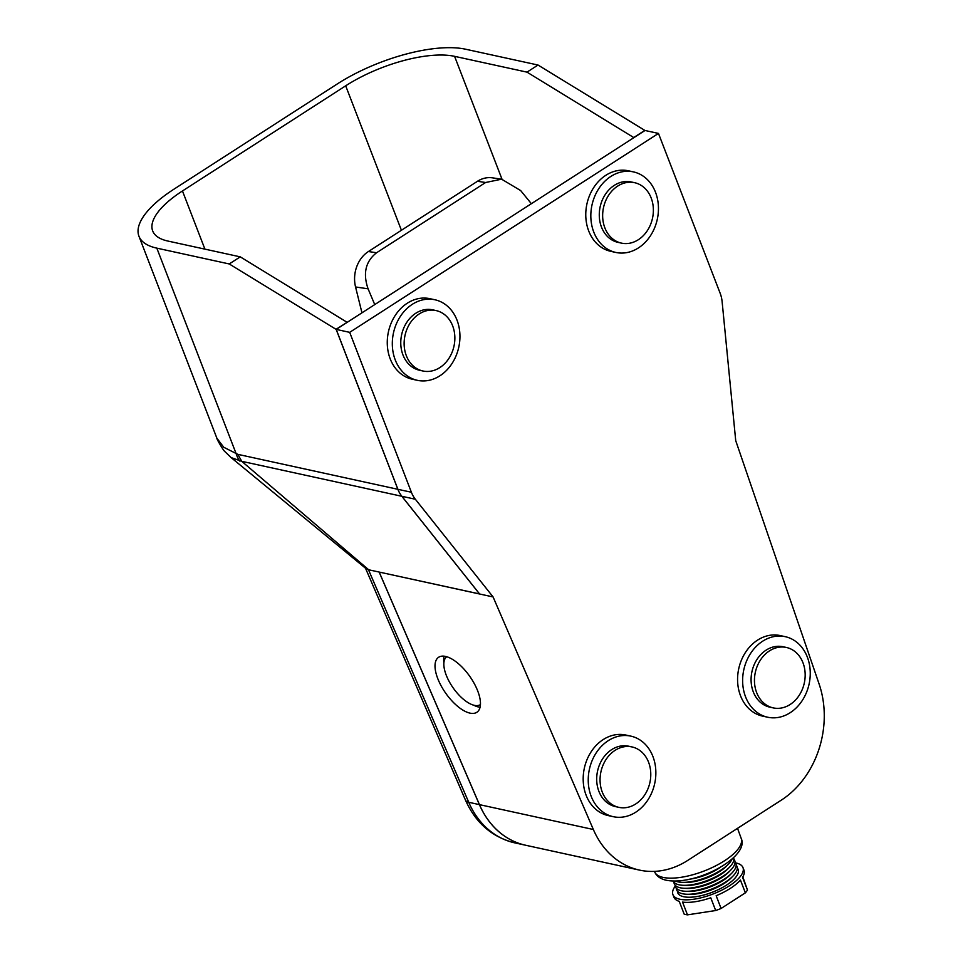 <?xml version="1.0" encoding="UTF-8"?>
<svg xmlns="http://www.w3.org/2000/svg" width="963" height="963" viewBox="0 0 963 963"><rect width="100%" height="100%" fill="white"/><g stroke="black" fill="none" stroke-linecap="round" stroke-linejoin="round"><path stroke-width="1.44" d="M807.319 657.055A41.228 33.428 102.3 0 0 785.242 636.675A41.228 33.428 102.3 0 0 750.731 653.215A41.228 33.428 102.3 0 0 745.567 696.839A41.228 33.428 102.3 0 0 767.643 717.218A41.228 33.428 102.3 0 0 802.155 700.679A41.228 33.428 102.3 0 0 807.319 657.055M785.242 636.675L780.186 635.568A41.228 33.428 102.3 0 0 745.675 652.107A41.228 33.428 102.3 0 0 740.511 695.731A41.228 33.428 102.3 0 0 762.6 716.123L767.643 717.218M651.169 197.981A30.924 25.074 102.3 0 0 634.605 182.693A30.924 25.074 102.3 0 0 608.724 195.104A30.924 25.074 102.3 0 0 604.848 227.822A30.924 25.074 102.3 0 0 621.412 243.109A30.924 25.074 102.3 0 0 647.292 230.711A30.924 25.074 102.3 0 0 651.169 197.981M634.605 182.693L631.234 181.959A30.924 25.074 102.3 0 0 605.354 194.37A30.924 25.074 102.3 0 0 601.478 227.087A30.924 25.074 102.3 0 0 618.041 242.375L621.412 243.109M652.926 756.521A41.228 33.428 102.3 0 0 630.849 736.129A41.228 33.428 102.3 0 0 596.338 752.669A41.228 33.428 102.3 0 0 591.174 796.305A41.228 33.428 102.3 0 0 613.25 816.684A41.228 33.428 102.3 0 0 647.762 800.145A41.228 33.428 102.3 0 0 652.926 756.521M630.849 736.129L625.794 735.034A41.228 33.428 102.3 0 0 591.282 751.573A41.228 33.428 102.3 0 0 586.118 795.197A41.228 33.428 102.3 0 0 608.195 815.577L613.25 816.684M457.016 320.161A41.228 33.428 102.3 0 0 434.927 299.77A41.228 33.428 102.3 0 0 400.415 316.309A41.228 33.428 102.3 0 0 395.251 359.945A41.228 33.428 102.3 0 0 417.34 380.325A41.228 33.428 102.3 0 0 451.84 363.785A41.228 33.428 102.3 0 0 457.016 320.161M434.927 299.77L429.871 298.674A41.228 33.428 102.3 0 0 395.372 315.214A41.228 33.428 102.3 0 0 390.196 358.838A41.228 33.428 102.3 0 0 412.284 379.217L417.34 380.325M655.514 192.275A41.228 33.428 102.3 0 0 633.437 171.896A41.228 33.428 102.3 0 0 598.926 188.435A41.228 33.428 102.3 0 0 593.762 232.059A41.228 33.428 102.3 0 0 615.839 252.45A41.228 33.428 102.3 0 0 650.35 235.911A41.228 33.428 102.3 0 0 655.514 192.275M633.437 171.896L628.382 170.788A41.228 33.428 102.3 0 0 593.87 187.328A41.228 33.428 102.3 0 0 588.706 230.964A41.228 33.428 102.3 0 0 610.795 251.343L615.839 252.45M648.581 762.227A30.924 25.074 102.3 0 0 632.017 746.939A30.924 25.074 102.3 0 0 606.136 759.338A30.924 25.074 102.3 0 0 602.26 792.068A30.924 25.074 102.3 0 0 618.824 807.343A30.924 25.074 102.3 0 0 644.704 794.944A30.924 25.074 102.3 0 0 648.581 762.227M632.017 746.939L628.646 746.205A30.924 25.074 102.3 0 0 602.766 758.603A30.924 25.074 102.3 0 0 598.89 791.321A30.924 25.074 102.3 0 0 615.453 806.609L618.824 807.343M452.658 325.867A30.924 25.074 102.3 0 0 436.095 310.58A30.924 25.074 102.3 0 0 410.214 322.978A30.924 25.074 102.3 0 0 406.338 355.708A30.924 25.074 102.3 0 0 422.901 370.996A30.924 25.074 102.3 0 0 448.782 358.585A30.924 25.074 102.3 0 0 452.658 325.867M436.095 310.58L432.724 309.845A30.924 25.074 102.3 0 0 406.843 322.244A30.924 25.074 102.3 0 0 402.967 354.962A30.924 25.074 102.3 0 0 419.531 370.249L422.901 370.996M802.973 662.761A30.924 25.074 102.3 0 0 786.41 647.473A30.924 25.074 102.3 0 0 760.529 659.884A30.924 25.074 102.3 0 0 756.653 692.602A30.924 25.074 102.3 0 0 773.217 707.889A30.924 25.074 102.3 0 0 799.097 695.479A30.924 25.074 102.3 0 0 802.973 662.761M786.41 647.473L783.039 646.739A30.924 25.074 102.3 0 0 757.159 659.149A30.924 25.074 102.3 0 0 753.283 691.867A30.924 25.074 102.3 0 0 769.846 707.155L773.217 707.889M531.359 203.699L520.634 190.542L501.603 179.19L485.629 182.501L477.455 181.285A29.444 24.376 -81.6 0 1 492.442 177.842L501.603 179.19M361.956 312.819L355.552 286.962A29.444 24.376 -81.6 0 1 368.408 251.536L376.581 252.751L485.629 182.501M376.581 252.751C365.591 261.358 362.75 273.384 368.083 288.816L355.552 286.962M374.739 304.585L368.083 288.816M368.408 251.536L477.455 181.285M644.765 130.426L633.738 137.54L644.957 130.474L538.028 65.039L465.611 49.221A97.179 35.908 -21.1 0 0 337.255 83.974L174.038 189.121A97.179 35.908 -21.1 0 0 138.949 236.236L216.868 438.177L223.729 447.253L237.813 454.343L241.761 461.325L231.096 457.581L366.06 568.676A17.671 6.524 -21.1 0 0 368.468 569.723A17.671 6.524 -21.1 0 0 368.48 569.735L379.145 572.058L479.405 804.623A88.343 71.623 102.3 0 0 525.461 845.201A88.343 71.623 102.3 0 0 525.485 845.201A88.343 71.623 -77.7 0 1 479.454 804.635L379.193 572.07L479.622 594.002L401.872 496.294A29.444 23.87 -77.7 0 1 397.912 489.312L411.394 492.249A29.444 23.87 102.3 0 0 415.342 499.243L493.092 596.94L593.352 829.504A88.343 71.623 102.3 0 0 639.408 870.083A88.343 71.623 102.3 0 0 687.811 860.368L781.354 800.109A88.343 71.623 102.3 0 0 819.128 684.067L735.72 440.645L722.118 301.624A29.444 23.87 102.3 0 0 720.18 293.33L658.475 133.424L349.689 332.343L336.219 329.406L397.912 489.312M237.813 454.343L397.863 489.3A29.444 23.87 102.3 0 0 401.824 496.282L479.526 593.93L379.145 572.058M401.824 496.282L241.761 461.325L368.685 569.771M397.863 489.3L336.159 329.394L229.23 263.958L156.825 248.141L236.2 453.838A29.444 22.221 111.3 0 0 239.871 461.169M336.159 329.394L347.198 322.292L335.979 329.346M538.028 65.039L527.002 72.141L633.738 137.54M527.002 72.141L454.584 56.336A82.445 30.467 -21.1 0 0 345.681 85.815L182.464 190.963A82.445 30.467 -21.1 0 0 152.684 230.939A82.445 30.467 -21.1 0 0 167.851 241.039L240.256 256.856L229.23 263.958M138.949 236.236A97.179 35.908 -21.1 0 0 156.825 248.141M347.005 322.244L240.256 256.856M446.736 656.742A29.263 12.832 -125.2 0 0 449.805 682.623A29.263 12.832 -125.2 0 0 474.362 705.349A29.263 12.832 -125.2 0 0 480.441 704.567M469.968 713.126A33.5 14.686 -125.2 0 0 477.034 712.151A33.5 14.686 -125.2 0 0 473.712 682.574A33.5 14.686 -125.2 0 0 445.52 656.417A33.5 14.686 -125.2 0 0 438.454 657.392A33.5 14.686 -125.2 0 0 441.764 686.968A33.5 14.686 -125.2 0 0 469.968 713.126M473.567 705.145A33.5 14.686 -125.2 0 0 478.611 707.023A33.5 14.686 -125.2 0 0 480.056 707.263M676.267 888.187A32.393 11.965 -21.1 0 0 682.526 893.748A32.393 11.965 -21.1 0 0 686.053 894.206A32.393 11.965 -21.1 0 0 732.963 876.101A32.393 11.965 -21.1 0 0 736.165 865.075M675.123 885.214A32.393 11.965 -21.1 0 0 681.383 890.763A32.393 11.965 -21.1 0 0 684.91 891.232A32.393 11.965 -21.1 0 0 731.82 873.128A32.393 11.965 -21.1 0 0 735.022 862.09M673.968 882.228A32.393 11.965 -21.1 0 0 680.239 887.79A32.393 11.965 -21.1 0 0 683.754 888.259A32.393 11.965 -21.1 0 0 730.664 870.155A32.393 11.965 -21.1 0 0 733.878 859.116M673.197 881.013A32.393 11.965 -21.1 0 0 679.084 884.816A32.393 11.965 -21.1 0 0 682.611 885.274A32.393 11.965 -21.1 0 0 729.521 867.182A32.393 11.965 -21.1 0 0 733.625 857.696M675.328 881.013A32.393 11.965 -21.1 0 0 677.94 881.843A32.393 11.965 -21.1 0 0 681.467 882.301A32.393 11.965 -21.1 0 0 728.377 864.208A32.393 11.965 -21.1 0 0 732.049 859.116M737.321 868.048A32.393 11.965 158.9 0 1 738.164 869.433L738.164 869.445A32.393 11.965 158.9 0 1 719.746 888.969A32.393 11.965 158.9 0 1 683.682 896.734A32.393 11.965 158.9 0 1 677.723 892.749A32.393 11.965 158.9 0 1 677.422 891.16M742.822 876.836L747.469 890.053A37.545 13.867 158.9 0 1 745.374 892.833L721.082 908.482A37.545 13.867 158.9 0 1 715.678 910.529L687.474 914.85A37.545 13.867 158.9 0 1 685.74 914.537A37.545 13.867 158.9 0 1 684.163 914.128L679.24 901.368A37.545 13.867 -21.1 0 1 673.907 897.179L672.92 894.627A37.545 13.867 -21.1 0 0 679.83 899.225A37.545 13.867 -21.1 0 0 721.624 890.221A37.545 13.867 -21.1 0 0 742.979 867.591A37.545 13.867 -21.1 0 0 736.069 862.992A37.545 13.867 -21.1 0 0 735.588 862.896M675.244 886.177A37.545 13.867 -21.1 0 0 672.92 894.627M738.164 869.433A32.393 11.965 158.9 0 1 719.734 888.945A32.393 11.965 158.9 0 1 683.682 896.722A32.393 11.965 158.9 0 1 677.735 892.773A32.393 11.965 158.9 0 1 677.723 892.761L677.723 892.749M715.678 910.529L710.754 897.769A37.545 13.867 -21.1 0 1 682.55 902.09L687.474 914.85M745.374 892.833L740.439 880.074A37.545 13.867 -21.1 0 1 716.159 895.71L721.082 908.482M742.979 867.591L743.966 870.143A37.545 13.867 -21.1 0 1 742.545 877.293L747.469 890.053M686.053 894.206L688.581 894.35A29.42 10.87 -21.1 0 0 731.194 877.907L732.963 876.101M703.784 874.994A32.393 11.965 -21.1 0 0 706.926 873.79M689.532 879.195A29.42 10.87 -21.1 0 0 720.312 867.326M681.467 882.301L683.983 882.457A29.42 10.87 -21.1 0 0 726.608 866.014L728.377 864.208M682.611 885.274L685.138 885.43A29.42 10.87 -21.1 0 0 727.751 868.987L729.521 867.182M683.754 888.259L686.282 888.404A29.42 10.87 -21.1 0 0 728.895 871.96L730.664 870.155M684.91 891.232L687.426 891.377A29.42 10.87 -21.1 0 0 730.05 874.934L731.82 873.128M658.475 133.424L645.005 130.487L336.219 329.406M479.622 594.002L493.092 596.94M411.394 492.249L349.689 332.343M444.075 656.176A33.5 14.686 -125.2 0 0 443.883 663.013M368.468 569.723L468.728 802.287L479.405 804.623M468.728 802.287A88.343 71.623 102.3 0 0 514.784 842.866C492.105 837.196 475.674 822.956 465.49 800.145A17.635 6.837 -23.3 0 0 468.728 802.287M502.024 179.262L454.584 56.336M204.914 249.14L182.464 190.963M401.415 230.277L345.681 85.815M741.209 838.448C749.948 856.829 695.984 886.116 666.252 880.242C660.317 878.894 656.441 876.101 654.647 871.84A46.393 17.141 -21.1 0 0 663.134 877.413A46.393 17.141 -21.1 0 0 714.642 866.363A46.393 17.141 -21.1 0 0 741.209 838.448L737.526 828.336M415.342 499.243L401.872 496.294M479.454 804.635L593.352 829.504M525.461 845.201L514.784 842.866M465.49 800.145L365.507 568.218M231.096 457.581L225.113 451.779C223.464 450.949 216.218 438.225 216.868 438.177L216.868 438.177M639.408 870.083L525.509 845.213"/></g></svg>
